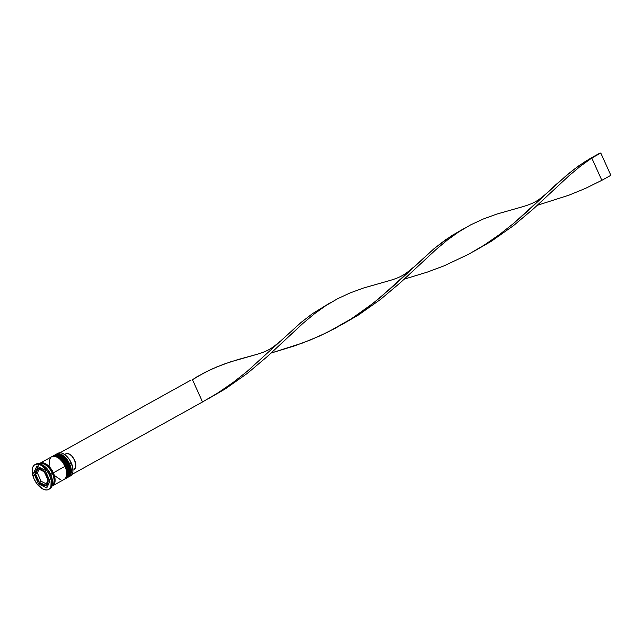 <?xml version="1.0" encoding="UTF-8"?>
<svg xmlns="http://www.w3.org/2000/svg" width="643" height="643" viewBox="0 0 643 643"><rect width="100%" height="100%" fill="white"/><g stroke="black" fill="none" stroke-linecap="round" stroke-linejoin="round"><path stroke-width="0.96" d="M68.688 464.318L68.504 464.423A12.932 7.081 61 0 1 69.46 475.587M67.338 477.645A12.932 7.081 -119 0 0 68.327 464.527A12.932 7.081 61 0 1 67.539 477.54L67.724 477.444A12.932 7.081 -119 0 0 68.504 464.423L68.504 464.423A12.932 7.081 -119 0 0 55.169 454.826L54.985 454.922A12.932 7.081 61 0 1 68.327 464.527A12.932 7.081 -119 0 0 55.185 454.818M67.636 477.492A12.932 7.081 -119 0 0 67.724 477.444C70.979 475.137 71.333 470.732 68.777 464.222L67.547 462.1M70.288 470.62L70.047 468.562M66.229 460.123L61.543 455.766M55.37 454.722A12.932 7.081 61 0 1 68.504 464.423L68.777 464.222C65.674 457.02 61.133 453.886 55.169 454.826M66.784 467.903L65.803 465.926A12.932 7.081 61 0 1 66.759 477.09M64.638 479.148A12.932 7.081 -119 0 0 65.626 466.022A12.932 7.081 61 0 1 64.839 479.043L65.015 478.947A12.932 7.081 -119 0 0 65.803 465.926L65.803 465.926A12.932 7.081 -119 0 0 52.461 456.321L52.284 456.426A12.932 7.081 61 0 1 65.626 466.022A12.932 7.081 -119 0 0 52.485 456.321M64.927 478.995A12.932 7.081 -119 0 0 65.015 478.947C68.279 476.64 68.632 472.235 66.076 465.717L64.839 463.603M67.587 472.123L67.338 470.065M63.528 461.626L58.843 457.269M52.662 456.217A12.932 7.081 61 0 1 65.803 465.926L66.076 465.717C62.966 458.515 58.433 455.389 52.461 456.321M72.956 470.821A12.691 6.952 -119 0 0 72.964 470.716A12.691 6.952 -119 0 0 71.26 462.856L71.212 462.928A12.932 7.081 61 0 1 72.948 470.933A12.932 7.081 61 0 1 69.565 476.294M69.589 463.828L68.761 464.174L69.589 463.828A12.932 7.081 61 0 1 68.801 476.841A12.932 7.081 61 0 1 68.262 477.09A12.932 7.081 -119 0 0 69.589 463.828L71.212 462.928L69.589 463.828A12.932 7.081 -119 0 0 55.748 454.553A12.932 7.081 61 0 1 56.246 454.223A12.932 7.081 61 0 1 69.589 463.828M66.888 465.323L66.052 465.677L66.888 465.323A12.932 7.081 61 0 1 66.1 478.344A12.932 7.081 61 0 1 65.554 478.593A12.932 7.081 -119 0 0 66.888 465.323L67.788 464.825L66.888 465.323A12.932 7.081 -119 0 0 53.039 456.056A12.932 7.081 61 0 1 53.546 455.726A12.932 7.081 61 0 1 66.888 465.323M52.332 483.44L52.396 482.346A12.932 7.081 -119 0 0 50.66 474.333L50.435 474.671A14.17 7.756 61 0 1 52.332 483.44A14.17 7.756 61 0 1 49.109 489.154M68.801 476.841L70.425 475.941A12.932 7.081 -119 0 0 71.212 462.928A12.932 7.081 -119 0 0 57.87 453.323L56.246 454.223M66.1 478.344L67.001 477.845A12.932 7.081 -119 0 0 67.788 464.825A12.932 7.081 -119 0 0 54.446 455.22A12.932 7.081 -119 0 0 54.012 455.501M52.581 485.851L64.3 479.348A12.932 7.081 -119 0 0 65.08 466.328L53.361 472.83A12.932 7.081 61 0 1 52.581 485.851A12.932 7.081 61 0 1 52.115 486.068M51.745 486.317A12.932 7.081 -119 0 0 52.461 473.328L50.66 474.333A12.932 7.081 61 0 1 52.356 482.869M49.527 475.169A14.17 7.756 61 0 1 48.675 489.427A14.17 7.756 61 0 1 34.063 478.914L36.86 483.673L42.309 488.728L45.958 489.974L47.582 489.853L48.981 489.243L50.901 486.655L51.159 480.217L49.527 475.169L46.73 470.411L41.281 465.347L37.632 464.109L34.609 464.841L33.492 465.918L32.689 467.429L32.15 471.48L34.063 478.914A14.17 7.756 61 0 1 34.923 464.656A14.17 7.756 61 0 1 49.527 475.169L50.435 474.671L49.527 475.169M48.675 489.427L49.575 488.929A14.17 7.756 -119 0 0 50.435 474.671A14.17 7.756 -119 0 0 35.823 464.15A14.17 7.756 -119 0 0 35.389 464.431A14.17 7.756 61 0 1 41.94 464.712A14.17 7.756 61 0 1 50.435 474.671L52.461 473.328A12.932 7.081 -119 0 0 39.183 463.691M37.567 468.819A12.812 7.017 61 0 1 43.603 463.024A12.812 7.017 61 0 1 53.297 472.846L52.509 473.176L53.297 472.846A12.812 7.017 61 0 1 52.477 485.77L54.534 483.231L55.025 479.565L54.181 475.137L52.139 470.62L49.214 466.697L45.838 463.965L42.534 462.847L39.81 463.507M38.644 468.289L39.962 467.654A9.243 5.056 -119 0 0 39.834 467.686L38.025 468.683L44.271 471.801L45.476 471.15L44.287 471.817A9.243 5.056 61 0 1 46.843 475.82L47.437 475.49L46.843 475.82A9.243 5.056 61 0 1 48.048 480.152L49.246 479.485L48.048 480.152L46.843 475.82L44.287 471.817L45.468 471.134L44.271 471.801L41.048 469.197L38.025 468.683L39.818 467.686A9.243 5.056 -119 0 0 39.11 467.959L37.31 468.964A9.243 5.056 61 0 1 38.017 468.683A9.243 5.056 61 0 1 44.271 471.801L48.048 480.152A9.243 5.056 61 0 1 46.28 485.119A9.243 5.056 61 0 1 45.573 485.393A9.243 5.056 61 0 1 39.319 482.282L41.12 481.285L46.296 483.866L41.12 481.285L39.319 482.282L42.542 484.886L45.565 485.401L39.319 482.282L45.565 485.401L47.582 483.665L48.048 480.168L45.565 485.401L48.048 480.168L49.254 479.509L48.048 480.168L44.287 471.817L38.025 468.683L36.008 470.411L35.542 473.907A9.243 5.056 61 0 1 37.31 468.964M63.625 453.926L67.21 456.763L70.111 460.653L72.715 467.373L72.892 471.464M41.112 481.261L39.303 482.266A9.243 5.056 61 0 1 35.542 473.931L37.342 472.926L35.542 473.907L38.017 468.683L39.818 467.686L38.025 468.683L35.542 473.907L37.342 472.91L41.112 481.261L39.303 482.266L35.542 473.931L36.747 478.263L39.303 482.266L35.542 473.931L37.342 472.926L41.112 481.261M46.73 487.973L38.548 483.89L33.613 472.959L36.86 466.103L45.042 470.194L49.977 481.125L46.73 487.973L38.548 483.89L40.051 483.054L38.548 483.89L33.613 472.959L35.534 472.227L33.613 472.959L36.86 466.103L45.042 470.194L49.977 481.125L46.73 487.973M42.43 464.993A12.932 7.081 61 0 1 50.66 474.333A12.932 7.081 -119 0 0 42.904 465.235L41.94 464.712M51.962 486.18L53.715 483.817L54.205 480.12L53.361 475.643L51.295 471.078L48.338 467.123L44.93 464.367L41.602 463.233L38.845 463.9M64.581 479.172L65.602 478.191L66.751 475.097L66.567 470.933L65.08 466.328L53.361 472.83A12.932 7.081 61 0 0 40.027 463.225A12.932 7.081 61 0 0 39.593 463.507L42.502 462.735L45.838 463.86L49.238 466.617L52.196 470.58L54.261 475.145L55.033 481.599L53.883 484.693L51.585 486.237M51.464 456.892L54.221 456.225L55.845 456.57L59.277 458.555L62.524 461.979L65.08 466.328A12.932 7.081 -119 0 0 51.745 456.723L40.027 463.225M50.435 457.88L49.294 460.967L49.471 465.138M55.081 475.957L60.193 479.493M66.976 477.853L69.042 475.314L69.532 471.608L68.68 467.139L66.623 462.574L63.665 458.612L60.257 455.855L56.922 454.73L54.165 455.397M57.114 453.87A12.932 7.081 61 0 1 63.456 453.829A12.932 7.081 61 0 1 71.212 462.928L71.26 462.856A12.691 6.952 -119 0 0 63.649 453.934A12.691 6.952 -119 0 0 63.553 453.886M45.428 485.425L47.461 486.438L45.428 485.425M37.929 466.641L36.53 469.599L37.929 466.641M35.662 471.432L35.413 471.954L35.662 471.432M39.094 469.213L37.342 472.91L39.094 469.213M49.728 481.647A9.243 5.056 -119 0 0 49.857 480.851L49.736 481.647M46.28 485.119L48.08 484.115A9.243 5.056 -119 0 0 48.868 483.48L47.381 484.396M74.106 469.39L74.049 469.422A8.994 4.927 -119 0 0 74.106 469.39A8.994 4.927 -119 0 0 74.628 460.292A8.994 4.927 -119 0 0 66.776 453.315L64.597 454.521L66.776 453.315L69.942 454.44L72.072 456.345L74.644 460.34L75.85 465.974L75.303 468.12L74.049 469.422M191.124 380.005L59.968 452.809L191.124 380.005M71.968 474.438L202.529 401.963L192.474 379.683L198.349 376.026L210.574 369.621L223.587 364.26L237.5 359.694L256.653 354.422L230.427 361.896L216.972 366.823L204.37 372.683L192.474 379.683L202.529 401.963L218.258 392.696L233.176 382.408L247.193 371.365L301.229 322.312L312.546 313.607L329.208 303.392L312.546 313.607L301.229 322.312L247.193 371.365L233.176 382.408L218.258 392.696L202.529 401.963L71.968 474.438M342.277 324.353L358.223 315.134L380.399 299.525L400.541 282.526L436.01 249.54L447.247 240.136L458.676 231.914L470.572 224.913L483.174 219.062L496.629 214.135L522.855 206.66L496.629 214.135L483.174 219.062L470.572 224.913L458.676 231.914L447.247 240.136L436.01 249.54L400.541 282.526L380.399 299.525L358.223 315.134L342.277 324.353M601.84 180.313L585.5 188.383L568.79 195.239L537.347 205.278L568.79 195.239L585.5 188.383L601.84 180.313L591.777 158.033L580.348 166.256L569.111 175.66L533.642 208.645L513.5 225.637L491.324 241.254L475.378 250.473L491.324 241.254L513.5 225.637L533.642 208.645L569.111 175.66L580.348 166.256L591.777 158.033L590.435 158.355L578.748 165.838L567.431 174.542L513.395 223.595L499.378 234.647L484.46 244.935L468.739 254.194L444.072 265.84L427.29 272.11L404.246 279.158L427.29 272.11L444.072 265.84L468.739 254.194L484.46 244.935L499.378 234.647L513.395 223.595L526.504 212.15L556.195 184.372L573.066 170.041L584.527 161.948L599.445 153.356L590.435 158.355L600.787 153.026L610.85 175.314L601.84 180.313L591.777 158.033L600.787 153.026L610.85 175.314L601.84 180.313M462.309 229.511L445.647 239.726L434.33 248.423L393.403 286.031L373.398 303.078L351.359 318.815L335.63 328.075L319.29 336.152L302.588 343L271.145 353.039L294.189 345.998L310.971 339.729L327.528 332.27L351.359 318.815L366.277 308.527L380.294 297.476L434.33 248.423L451.426 235.828L464.503 228.289M389.746 280.541L363.528 288.016L350.073 292.943L337.471 298.802L325.575 305.795L314.146 314.017L302.909 323.421L267.44 356.407L247.298 373.406L225.122 389.015L209.176 398.234L225.122 389.015L247.298 373.406L267.44 356.407L302.909 323.421L314.146 314.017L325.575 305.795L337.471 298.802L350.073 292.943L363.528 288.016L389.754 280.541C402.663 276.755 406.135 273.363 413.087 267.584M599.445 153.356L600.787 153.026L599.445 153.356M34.923 464.656L35.823 464.15M53.546 455.726L54.446 455.22M198.301 376.059L196.107 377.272M331.402 302.178L329.208 303.392M474.1 251.148L476.624 249.741M279.986 341.465C273.034 347.244 269.562 350.636 256.645 354.422M546.188 193.704C539.236 199.483 535.764 202.875 522.847 206.66"/></g></svg>
